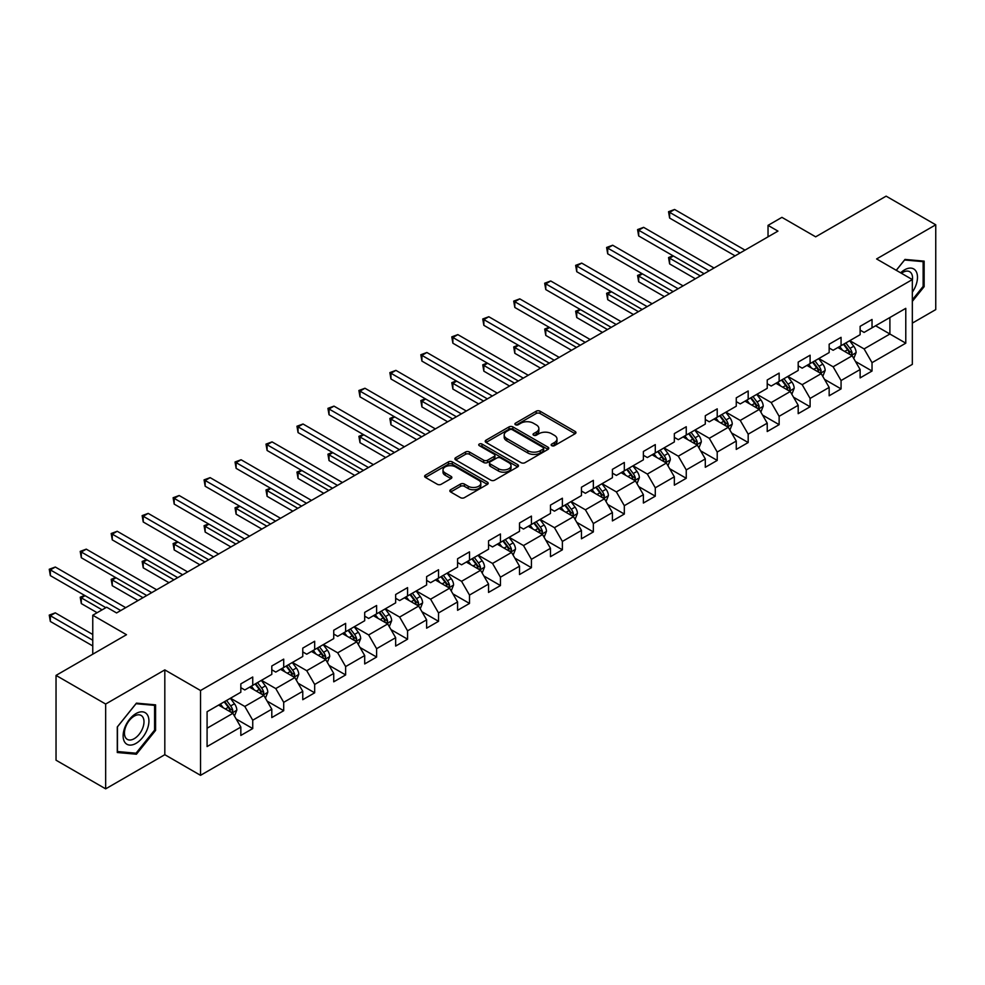 <?xml version="1.0" encoding="UTF-8"?>
<svg xmlns="http://www.w3.org/2000/svg" width="985" height="985" viewBox="0 0 985 985"><rect width="100%" height="100%" fill="white"/><g stroke="black" fill="none" stroke-linecap="round" stroke-linejoin="round"><path stroke-width="1.48" d="M551.723 445.663A1.933 1.108 0 0 0 554.457 445.663L575.154 433.708A2.758 1.588 0 0 0 575.966 432.587A2.758 1.588 0 0 0 575.154 431.467L540.088 411.213A2.758 1.588 0 0 0 536.185 411.213L515.487 423.168A1.933 1.108 0 0 0 514.921 423.956A1.933 1.108 0 0 0 515.487 424.744A1.933 1.108 0 0 0 518.221 424.744L520.893 423.193A8.816 5.085 0 0 1 533.365 423.193L536.283 424.88A8.816 5.085 0 0 1 538.869 428.475A8.816 5.085 0 0 1 536.283 432.083L533.611 433.622A1.933 1.108 0 0 0 533.045 434.41A1.933 1.108 0 0 0 533.611 435.198A1.933 1.108 0 0 0 536.332 435.198L539.017 433.659A8.816 5.085 0 0 1 551.477 433.659L554.407 435.345A8.816 5.085 0 0 1 556.993 438.941A8.816 5.085 0 0 1 554.407 442.536L551.723 444.087A1.933 1.108 0 0 0 551.157 444.875A1.933 1.108 0 0 0 551.723 445.663L551.723 444.087M450.662 489.73A2.758 1.588 0 0 0 449.849 490.85A2.758 1.588 0 0 0 450.662 491.983L460.5 497.659A2.758 1.588 0 0 0 464.391 497.659L487.378 484.386A2.758 1.588 0 0 0 488.191 483.266A2.758 1.588 0 0 0 487.378 482.133L452.312 461.891A2.758 1.588 0 0 0 448.421 461.891L425.421 475.164A2.758 1.588 0 0 0 424.621 476.284A2.758 1.588 0 0 0 425.421 477.417L437.315 484.275A2.758 1.588 0 0 0 441.206 484.275L451.044 478.587A2.758 1.588 0 0 0 451.856 477.466A2.758 1.588 0 0 0 451.044 476.346L445.158 472.935A7.375 4.26 0 0 1 442.991 469.931A7.375 4.26 0 0 1 447.547 466.004A7.375 4.26 0 0 1 455.575 466.927L478.661 480.249A7.375 4.26 0 0 1 480.828 483.266A7.375 4.26 0 0 1 476.272 487.193A7.375 4.26 0 0 1 468.244 486.27L464.391 484.054A2.758 1.588 0 0 0 460.5 484.054L450.662 489.73L450.662 491.983M912.332 323.129L935.75 309.598L935.75 224.802L886.131 196.15L815.666 236.831L781.918 217.353L768.029 225.368L777.953 231.106L116.575 612.941L106.651 607.216L92.762 615.231L92.762 654.2M105.666 704.041L105.666 788.85L164.815 754.695L164.815 669.899L105.666 704.041L56.034 675.402L126.499 634.709L92.762 615.231M164.815 669.899L200.534 690.522L912.332 279.58L912.332 364.376L200.534 775.33L200.534 690.522M935.75 224.802L876.601 258.944L912.332 279.58M521.09 462.679A2.758 1.588 0 0 0 524.98 462.679L547.98 449.406A2.758 1.588 0 0 0 548.78 448.273A2.758 1.588 0 0 0 547.98 447.153L512.902 426.911A2.758 1.588 0 0 0 509.011 426.911L486.024 440.184A2.758 1.588 0 0 0 485.211 441.305A2.758 1.588 0 0 0 486.024 442.425L521.09 462.679M480.064 446.082A1.933 1.108 0 0 1 482.022 446.353L482.022 444.063L517.679 464.649A2.758 1.588 0 0 1 518.492 465.77A2.758 1.588 0 0 1 517.679 466.89L494.692 480.163A2.758 1.588 0 0 1 490.789 480.163L455.723 459.921L465.56 454.282L465.56 451.992L455.723 457.668A2.758 1.588 0 0 0 454.91 458.801A2.758 1.588 0 0 0 455.723 459.921L455.723 457.668M465.56 454.282A2.758 1.588 0 0 1 469.463 454.282L469.463 451.992A2.758 1.588 0 0 0 465.56 451.992M469.463 451.992L483.684 460.204A2.758 1.588 0 0 0 487.575 460.204L494.101 456.437A2.758 1.588 0 0 0 494.913 455.304A2.758 1.588 0 0 0 494.101 454.183L479.301 445.639A1.933 1.108 0 0 1 478.735 444.851A1.933 1.108 0 0 1 479.929 443.816A1.933 1.108 0 0 1 482.022 444.063M105.666 788.85L56.034 760.198L56.034 675.402M236.166 719.001L252.739 728.568L252.739 720.207L271.798 709.2L271.798 717.572L283.705 710.69L283.705 702.33L302.764 691.322L302.764 699.695L314.671 692.812L314.671 684.452L333.73 673.445L333.73 681.817L345.637 674.934L345.637 666.574L364.696 655.567L364.696 663.939L376.602 657.057L376.602 648.696L395.662 637.701L395.662 646.062L407.568 639.191L407.568 630.819L426.616 619.824L426.616 628.184L438.534 621.313L438.534 612.941L457.582 601.946L457.582 610.306L469.5 603.436L469.5 595.063L488.548 584.068L488.548 592.428L500.454 585.558L500.454 577.185L519.514 566.19L519.514 574.55L531.42 567.68L531.42 559.308L550.48 548.313L550.48 556.673L562.386 549.802L562.386 541.43L581.446 530.435L581.446 538.795L593.352 531.925L593.352 523.552L612.411 512.557L612.411 520.917L624.318 514.047L624.318 505.674L643.377 494.679L643.377 503.039L655.284 496.169L655.284 487.797L674.343 476.802L674.343 485.162L686.25 478.291L686.25 469.919L705.297 458.924L705.297 467.284L717.215 460.414L717.215 452.041L736.263 441.046L736.263 449.406L748.181 442.536L748.181 434.176L767.229 423.168L767.229 431.529L779.135 424.658L779.135 416.298L798.195 405.291L798.195 413.663L810.101 406.78L810.101 398.42L829.161 387.413L829.161 395.785L841.067 388.903L841.067 380.542L860.127 369.535L860.127 377.908L872.033 371.025L872.033 362.665L905.781 343.174L905.781 308.342L889.898 317.515L889.898 334.013L905.781 343.174M252.739 728.568L240.832 735.45L240.832 727.078L207.084 746.568L207.084 711.724L240.832 692.246L240.832 683.873L252.739 677.003L252.739 685.363L271.798 674.368L271.798 665.995L283.705 659.125L283.705 667.485L302.764 656.49L302.764 648.118L314.671 641.247L314.671 649.607L333.73 638.612L333.73 630.24L345.637 623.37L345.637 631.742L364.696 620.735L364.696 612.375L376.602 605.492L376.602 613.864L395.662 602.857L395.662 594.497L407.568 587.614L407.568 595.987L426.616 584.979L426.616 576.619L438.534 569.736L438.534 578.109L457.582 567.101L457.582 558.741L469.5 551.859L469.5 560.231L488.548 549.224L488.548 540.863L500.454 533.981L500.454 542.353L519.514 531.346L519.514 522.986L531.42 516.103L531.42 524.476L550.48 513.468L550.48 505.108L562.386 498.225L562.386 506.598L581.446 495.59L581.446 487.23L593.352 480.348L593.352 488.72L612.411 477.713L612.411 469.352L624.318 462.47L624.318 470.842L643.377 459.835L643.377 451.475L655.284 444.592L655.284 452.965L674.343 441.957L674.343 433.597L686.25 426.727L686.25 435.087L705.297 424.079L705.297 415.719L717.215 408.849L717.215 417.209L736.263 406.202L736.263 397.841L748.181 390.971L748.181 399.331L767.229 388.336L767.229 379.964L779.135 373.093L779.135 381.454L798.195 370.458L798.195 362.086L810.101 355.216L810.101 363.576L829.161 352.581L829.161 344.208L841.067 337.338L841.067 345.698L860.127 334.703L860.127 326.331L872.033 319.46L872.033 327.82L905.781 308.342M249.562 687.198L263.857 695.447L244.797 706.454L230.515 698.205M240.832 687.665L244.797 689.956L252.739 685.363M244.797 706.454L252.739 720.207M263.857 695.447L271.798 709.2M280.528 669.32L294.823 677.582L275.763 688.577L261.481 680.327M271.798 669.788L275.763 672.078L283.705 667.485M275.763 688.577L283.705 702.33M294.823 677.582L302.764 691.322M311.494 651.442L325.789 659.704L306.729 670.699L292.447 662.449M302.764 651.91L306.729 654.2L314.671 649.607M306.729 670.699L314.671 684.452M325.789 659.704L333.73 673.445M342.46 633.564L356.755 641.826L337.695 652.821L323.4 644.572M333.73 634.032L337.695 636.322L345.637 631.742M337.695 652.821L345.637 666.574M356.755 641.826L364.696 655.567M373.426 615.687L387.721 623.948L368.661 634.943L354.366 626.694M364.696 616.154L368.661 618.445L376.602 613.864M368.661 634.943L376.602 648.696M387.721 623.948L395.662 637.701M404.392 597.821L418.687 606.071L399.627 617.066L385.332 608.816M395.662 598.277L399.627 600.567L407.568 595.987M399.627 617.066L407.568 630.819M418.687 606.071L426.616 619.824M435.358 579.943L449.64 588.193L430.593 599.188L416.298 590.938M426.616 580.399L430.593 582.689L438.534 578.109M430.593 599.188L438.534 612.941M449.64 588.193L457.582 601.946M466.324 562.066L480.606 570.315L461.559 581.31L447.264 573.061M457.582 562.521L461.559 564.811L469.5 560.231M461.559 581.31L469.5 595.063M480.606 570.315L488.548 584.068M497.277 544.188L511.572 552.437L492.525 563.432L478.23 555.183M488.548 544.643L492.525 546.934L500.454 542.353M492.525 563.432L500.454 577.185M511.572 552.437L519.514 566.19M528.243 526.31L542.538 534.559L523.491 545.555L509.196 537.305M519.514 526.766L523.491 529.056L531.42 524.476M523.491 545.555L531.42 559.308M542.538 534.559L550.48 548.313M559.209 508.432L573.504 516.682L554.444 527.677L540.162 519.427M550.48 508.888L554.444 511.178L562.386 506.598M554.444 527.677L562.386 541.43M573.504 516.682L581.446 530.435M590.175 490.555L604.47 498.804L585.41 509.799L571.128 501.55M581.446 491.01L585.41 493.3L593.352 488.72M585.41 509.799L593.352 523.552M604.47 498.804L612.411 512.557M621.141 472.677L635.436 480.926L616.376 491.921L602.081 483.672M612.411 473.132L616.376 475.423L624.318 470.842M616.376 491.921L624.318 505.674M635.436 480.926L643.377 494.679M652.107 454.799L666.402 463.048L647.342 474.056L633.047 465.794M643.377 455.255L647.342 457.545L655.284 452.965M647.342 474.056L655.284 487.797M666.402 463.048L674.343 476.802M683.073 436.921L697.368 445.171L678.308 456.178L664.013 447.916M674.343 437.377L678.308 439.667L686.25 435.087M678.308 456.178L686.25 469.919M697.368 445.171L705.297 458.924M714.039 419.044L728.321 427.293L709.274 438.3L694.979 430.039M705.297 419.499L709.274 421.789L717.215 417.209M709.274 438.3L717.215 452.041M728.321 427.293L736.263 441.046M745.005 401.166L759.287 409.415L740.24 420.423L725.945 412.161M736.263 401.621L740.24 403.912L748.181 399.331M740.24 420.423L748.181 434.176M759.287 409.415L767.229 423.168M775.971 383.288L790.253 391.537L771.206 402.545L756.911 394.296M767.229 383.744L771.206 386.034L779.135 381.454M771.206 402.545L779.135 416.298M790.253 391.537L798.195 405.291M806.924 365.41L821.219 373.66L802.172 384.667L787.877 376.418M798.195 365.866L802.172 368.156L810.101 363.576M802.172 384.667L810.101 398.42M821.219 373.66L829.161 387.413M837.89 347.533L852.185 355.782L833.125 366.789L818.843 358.54M829.161 347.988L833.125 350.278L841.067 345.698M833.125 366.789L841.067 380.542M852.185 355.782L860.127 369.535M875.603 325.764L889.898 334.013L864.091 348.912L849.809 340.662M860.127 330.11L864.091 332.413L872.033 327.82M864.091 348.912L872.033 362.665M164.815 754.695L200.534 775.33M768.029 225.368L768.029 236.831M207.084 728.223L232.891 713.325L218.596 705.075M232.891 713.325L240.832 727.078M855.46 361.458L872.033 371.025M824.494 379.336L841.067 388.903M793.528 397.214L810.101 406.78M762.562 415.091L779.135 424.658M731.596 432.969L748.181 442.536M700.643 450.847L717.215 460.414M669.677 468.725L686.25 478.291M638.711 486.602L655.284 496.169M607.745 504.48L624.318 514.047M576.779 522.358L593.352 531.925M545.813 540.236L562.386 549.802M514.847 558.113L531.42 567.68M483.881 575.979L500.454 585.558M452.915 593.856L469.5 603.436M421.962 611.734L438.534 621.313M390.996 629.612L407.568 639.191M360.03 647.49L376.602 657.057M329.064 665.367L345.637 674.934M298.098 683.245L314.671 692.812M267.132 701.123L283.705 710.69M912.332 301.361L924.139 286.672L924.139 261.136L904.981 259.424L896.251 270.296M117.277 752.515L136.422 754.227L155.581 730.402L155.581 704.854L136.422 703.142L117.277 726.979L117.277 752.515M923.142 286.106L924.139 286.672M154.583 729.823L155.581 730.402M134.403 753.057L136.422 754.227M552.499 445.934L554.407 444.838A8.816 5.085 0 0 0 556.993 441.231L556.993 438.941M538.869 428.475L538.869 430.777A8.816 5.085 0 0 1 536.283 434.373L534.375 435.469M575.117 433.732L540.088 413.503A2.758 1.588 0 0 0 536.185 413.503L516.263 425.015M547.98 447.153L547.98 449.406L512.902 429.201A2.758 1.588 0 0 0 509.011 429.201L486.061 442.45L486.024 440.184M543.104 449.062A1.933 1.108 0 0 0 543.671 448.273A1.933 1.108 0 0 0 543.104 447.486L512.323 429.719A1.933 1.108 0 0 0 509.59 429.719L506.77 431.344A8.816 5.085 0 0 0 504.185 434.951A8.816 5.085 0 0 0 506.77 438.547L527.812 450.699A8.816 5.085 0 0 0 540.285 450.699L543.104 449.062L543.104 451.352A1.933 1.108 0 0 0 543.671 450.564L543.671 448.273M504.185 434.951L504.185 437.241A8.816 5.085 0 0 0 506.77 440.837L506.77 438.547M543.104 451.352L540.285 452.989A8.816 5.085 0 0 1 527.812 452.989L506.77 440.837M469.463 454.282L483.684 462.494A2.758 1.588 0 0 0 487.575 462.494L494.101 458.727A2.758 1.588 0 0 0 494.913 457.594L494.913 455.304M482.022 446.353L517.642 466.915M498.435 468.725A7.375 4.26 0 0 0 506.475 469.648A7.375 4.26 0 0 0 511.018 465.708A7.375 4.26 0 0 0 508.863 462.704L500.725 458.013A2.758 1.588 0 0 0 496.834 458.013L490.308 461.78A2.758 1.588 0 0 0 489.496 462.901A2.758 1.588 0 0 0 490.308 464.021L498.435 468.725L498.435 471.015A7.375 4.26 0 0 0 506.475 471.938A7.375 4.26 0 0 0 511.018 468.01L511.018 465.708M489.496 462.901L489.496 465.191A2.758 1.588 0 0 0 490.308 466.311L490.308 464.021M498.435 471.015L490.308 466.311M480.828 483.266L480.828 485.556A7.375 4.26 0 0 1 476.272 489.483A7.375 4.26 0 0 1 468.244 488.56L464.391 486.344A2.758 1.588 0 0 0 460.5 486.344L450.699 491.995M442.991 469.931L442.991 472.221A7.375 4.26 0 0 0 445.158 475.238L445.158 472.935M451.007 478.612L445.158 475.238M487.341 484.411L452.312 464.181A2.758 1.588 0 0 0 448.421 464.181L425.458 477.429M853.749 358.503L856.113 352.556A7.437 4.297 -120 0 0 853.736 346.215L849.649 340.748M842.507 350.192L839.725 346.474M673.408 256.001L669.628 258.181L669.628 263.918L695.373 278.78M851.04 355.117L852.099 352.876A7.437 4.297 -120 0 0 849.969 348.394L845.869 342.928M844.01 343.999L848.553 350.069A3.792 2.192 60 0 1 849.242 351.226L852.099 352.876M843.492 344.307L847.592 349.773A7.437 4.297 60 0 1 849.723 354.243M669.628 263.918L668.544 257.553L700.335 275.911M668.544 257.553L672.964 255.755M740.043 252.985L669.628 212.341L674.59 209.473L745.005 250.128M735.081 255.854L669.628 218.067L669.628 212.341L668.544 211.713L674.59 209.473M669.628 218.067L668.544 211.713M912.332 292.188A18.247 10.54 120 0 0 915.755 285.736A18.247 10.54 120 0 0 914.622 269.582A18.247 10.54 120 0 0 900.635 272.833M921.911 260.939L923.142 261.653L923.142 286.389L912.332 299.846M896.288 270.321L904.587 259.991L923.142 261.653M912.332 280.54A13.815 7.979 120 0 0 909.684 271.725A13.815 7.979 120 0 0 901.435 273.288M136.029 743.355A18.247 10.54 120 0 0 148.932 721.008A18.247 10.54 120 0 0 136.029 713.559A18.247 10.54 120 0 0 123.125 735.906A18.247 10.54 120 0 0 136.029 743.355M134.219 738.688A13.815 7.979 120 0 0 143.244 726.524A13.815 7.979 120 0 0 141.126 715.442A13.815 7.979 120 0 0 134.219 716.132A13.815 7.979 120 0 0 125.194 728.309A13.815 7.979 120 0 0 127.311 739.378A13.815 7.979 120 0 0 134.219 738.688M117.474 726.795L136.029 703.709L154.583 705.371L154.583 730.119L136.029 753.205L117.474 751.543L117.474 726.795M153.364 704.657L154.583 705.371M822.783 376.381L825.147 370.434A7.437 4.297 -120 0 0 822.77 364.093L818.683 358.626M811.541 368.07L808.759 364.351M642.442 273.879L638.674 276.059L638.674 281.784L664.407 296.657M820.074 372.995L821.133 370.742A7.437 4.297 -120 0 0 819.003 366.272L814.903 360.805M813.044 361.877L817.587 367.947A3.792 2.192 60 0 1 818.276 369.104L821.133 370.742M812.526 362.185L816.627 367.651A7.437 4.297 60 0 1 818.757 372.121M638.674 281.784L637.578 275.431L669.369 293.789M637.578 275.431L641.998 273.633M791.829 394.259L794.181 388.312A7.437 4.297 -120 0 0 791.817 381.971L787.717 376.504M780.576 385.948L777.793 382.229M611.476 291.757L607.708 293.936L607.708 299.662L633.453 314.535M789.108 390.873L790.167 388.619A7.437 4.297 -120 0 0 788.037 384.15L783.949 378.683M782.078 379.754L786.621 385.825A3.792 2.192 60 0 1 787.311 386.982L790.167 388.619M781.561 380.062L785.661 385.529A7.437 4.297 60 0 1 787.791 389.998M607.708 299.662L606.612 293.308L638.415 311.666M606.612 293.308L611.045 291.511M709.077 270.863L638.674 230.219L643.636 227.35L714.039 268.006M704.115 273.731L638.674 235.944L638.674 230.219L637.578 229.591L643.636 227.35M638.674 235.944L637.578 229.591M678.111 288.74L607.708 248.097L612.67 245.228L683.073 285.884M673.149 291.609L607.708 253.822L607.708 248.097L606.612 247.469L612.67 245.228M607.708 253.822L606.612 247.469M760.863 412.136L763.215 406.189A7.437 4.297 -120 0 0 760.851 399.848L756.751 394.382M749.61 403.825L746.827 400.107M580.51 309.635L576.742 311.814L576.742 317.539L602.488 332.413M758.142 408.75L759.201 406.497A7.437 4.297 -120 0 0 757.071 402.028L752.983 396.561M751.112 397.632L755.655 403.702A3.792 2.192 60 0 1 756.345 404.847L759.201 406.497M750.595 397.94L754.695 403.407A7.437 4.297 60 0 1 756.825 407.876M576.742 317.539L575.646 311.186L607.449 329.544M575.646 311.186L580.079 309.388M729.897 430.014L732.261 424.067A7.437 4.297 -120 0 0 729.885 417.726L725.785 412.259M718.644 421.703L715.861 417.985M549.544 327.512L545.776 329.692L545.776 335.417L571.522 350.278M727.176 426.628L728.235 424.375A7.437 4.297 -120 0 0 726.105 419.906L722.017 414.439M720.146 415.51L724.701 421.58A3.792 2.192 60 0 1 725.379 422.725L728.235 424.375M719.629 415.805L723.729 421.285A7.437 4.297 60 0 1 725.859 425.754M545.776 335.417L544.68 329.064L576.484 347.422M544.68 329.064L549.113 327.266M698.931 447.892L701.295 441.945A7.437 4.297 -120 0 0 698.919 435.604L694.819 430.137M687.678 439.581L684.895 435.863M518.578 345.39L514.81 347.57L514.81 353.295L540.556 368.156M696.21 444.506L697.282 442.253A7.437 4.297 -120 0 0 695.151 437.783L691.051 432.316M689.192 433.388L693.736 439.458A3.792 2.192 60 0 1 694.425 440.603L697.282 442.253M688.663 433.683L692.763 439.162A7.437 4.297 60 0 1 694.893 443.632M514.81 353.295L513.714 346.942L545.518 365.3M513.714 346.942L518.147 345.144M647.145 306.618L576.742 265.975L581.704 263.106L652.107 303.762M642.183 309.487L576.742 271.7L576.742 265.975L575.646 265.347L581.704 263.106M576.742 271.7L575.646 265.347M616.179 324.496L545.776 283.852L550.738 280.984L621.141 321.639M611.217 327.365L545.776 289.578L545.776 283.852L544.68 283.224L550.738 280.984M545.776 289.578L544.68 283.224M585.213 342.374L514.81 301.73L519.772 298.861L590.175 339.517M580.251 345.242L514.81 307.455L514.81 301.73L513.714 301.102L519.772 298.861M514.81 307.455L513.714 301.102M667.965 465.77L670.329 459.81A7.437 4.297 -120 0 0 667.953 453.482L663.853 448.015M656.712 457.459L653.929 453.74M487.612 363.268L483.844 365.447L483.844 371.173L509.59 386.034M665.244 462.384L666.316 460.13A7.437 4.297 -120 0 0 664.186 455.661L660.085 450.194M658.226 451.265L662.77 457.335A3.792 2.192 60 0 1 663.459 458.481L666.316 460.13M657.709 451.561L661.797 457.04A7.437 4.297 60 0 1 663.927 461.509M483.844 371.173L482.748 364.819L514.552 383.177M482.748 364.819L487.181 363.022M554.247 360.251L483.844 319.608L488.806 316.739L559.209 357.395M549.285 363.12L483.844 325.333L483.844 319.608L482.748 318.98L488.806 316.739M483.844 325.333L482.748 318.98M637 483.647L639.363 477.688A7.437 4.297 -120 0 0 636.987 471.359L632.887 465.893M625.746 475.336L622.963 471.618M456.658 381.146L452.878 383.325L452.878 389.05L478.624 403.912M634.278 480.261L635.35 478.008A7.437 4.297 -120 0 0 633.22 473.539L629.119 468.072M627.26 469.143L631.804 475.213A3.792 2.192 60 0 1 632.493 476.358L635.35 478.008M626.743 469.439L630.831 474.918A7.437 4.297 60 0 1 632.961 479.387M452.878 389.05L451.795 382.697L483.586 401.055M451.795 382.697L456.215 380.899M523.281 378.129L452.878 337.486L457.84 334.617L528.243 375.26M518.319 380.998L452.878 343.211L452.878 337.486L451.795 336.858L457.84 334.617M452.878 343.211L451.795 336.858M606.034 501.525L608.398 495.566A7.437 4.297 -120 0 0 606.021 489.237L601.921 483.77M594.78 493.214L591.997 489.496M425.692 399.023L421.912 401.203L421.912 406.928L447.658 421.789M603.312 498.139L604.384 495.886A7.437 4.297 -120 0 0 602.254 491.416L598.154 485.95M596.294 487.021L600.838 493.091A3.792 2.192 60 0 1 601.527 494.236L604.384 495.886M595.777 487.316L599.865 492.783A7.437 4.297 60 0 1 601.995 497.265M421.912 406.928L420.829 400.575L452.62 418.933M420.829 400.575L425.249 398.765M492.315 396.007L421.912 355.363L426.874 352.495L497.29 393.138M487.353 398.876L421.912 361.089L421.912 355.363L420.829 354.735L426.874 352.495M421.912 361.089L420.829 354.735M575.068 519.39L577.432 513.444A7.437 4.297 -120 0 0 575.055 507.115L570.968 501.648M563.826 511.092L561.044 507.373M394.726 416.901L390.946 419.081L390.946 424.806L416.692 439.667M572.359 516.017L573.418 513.764A7.437 4.297 -120 0 0 571.288 509.294L567.188 503.827M565.328 504.899L569.872 510.969A3.792 2.192 60 0 1 570.561 512.114L573.418 513.764M564.811 505.194L568.911 510.661A7.437 4.297 60 0 1 571.041 515.143M390.946 424.806L389.863 418.453L421.654 436.811M389.863 418.453L394.283 416.643M461.362 413.885L390.946 373.241L395.908 370.372L466.324 411.016M456.4 416.754L390.946 378.966L390.946 373.241L389.863 372.613L395.908 370.372M390.946 378.966L389.863 372.613M544.102 537.268L546.466 531.321A7.437 4.297 -120 0 0 544.089 524.993L540.002 519.526M532.86 528.97L530.078 525.251M363.76 434.779L359.993 436.958L359.993 442.684L385.726 457.545M541.393 533.895L542.452 531.641A7.437 4.297 -120 0 0 540.322 527.172L536.222 521.705M534.362 522.776L538.906 528.846A3.792 2.192 60 0 1 539.595 529.992L542.452 531.641M533.845 523.072L537.945 528.539A7.437 4.297 60 0 1 540.075 533.02M359.993 442.684L358.897 436.33L390.688 454.688M358.897 436.33L363.317 434.52M430.396 431.762L359.993 391.119L364.955 388.25L435.358 428.894M425.434 434.631L359.993 396.844L359.993 391.119L358.897 390.491L364.955 388.25M359.993 396.844L358.897 390.491M513.148 555.146L515.5 549.199A7.437 4.297 -120 0 0 513.136 542.87L509.036 537.404M501.894 546.847L499.112 543.129M332.795 452.657L329.027 454.836L329.027 460.561L354.772 475.423M510.427 551.772L511.486 549.519A7.437 4.297 -120 0 0 509.356 545.05L505.268 539.583M503.397 540.654L507.94 546.724A3.792 2.192 60 0 1 508.629 547.869L511.486 549.519M502.879 540.95L506.979 546.416A7.437 4.297 60 0 1 509.11 550.898M329.027 460.561L327.931 454.196L359.734 472.554M327.931 454.196L332.364 452.398M399.43 449.64L329.027 408.997L333.989 406.128L404.392 446.771M394.468 452.509L329.027 414.722L329.027 408.997L327.931 408.356L333.989 406.128M329.027 414.722L327.931 408.356M482.182 573.024L484.534 567.077A7.437 4.297 -120 0 0 482.17 560.748L478.07 555.281M470.928 564.725L468.146 561.007M301.829 470.535L298.061 472.714L298.061 478.439L323.806 493.3M479.461 569.65L480.52 567.397A7.437 4.297 -120 0 0 478.39 562.928L474.302 557.448M472.431 558.532L476.974 564.602A3.792 2.192 60 0 1 477.663 565.747L480.52 567.397M471.913 558.827L476.014 564.294A7.437 4.297 60 0 1 478.144 568.776M298.061 478.439L296.965 472.074L328.768 490.431M296.965 472.074L301.398 470.276M368.464 467.518L298.061 426.874L303.023 424.006L373.426 464.649M363.502 470.387L298.061 432.6L298.061 426.874L296.965 426.234L303.023 424.006M298.061 432.6L296.965 426.234M451.216 590.901L453.58 584.955A7.437 4.297 -120 0 0 451.204 578.626L447.104 573.159M439.963 582.603L437.18 578.885M270.863 488.412L267.095 490.592L267.095 496.317L292.841 511.178M448.495 587.528L449.554 585.275A7.437 4.297 -120 0 0 447.424 580.805L443.336 575.326M441.465 576.41L446.02 582.48A3.792 2.192 60 0 1 446.697 583.625L449.554 585.275M440.948 576.705L445.048 582.172A7.437 4.297 60 0 1 447.178 586.654M267.095 496.317L265.999 489.951L297.802 508.309M265.999 489.951L270.432 488.154M337.498 485.396L267.095 444.752L272.057 441.883L342.46 482.527M332.536 488.264L267.095 450.477L267.095 444.752L265.999 444.112L272.057 441.883M267.095 450.477L265.999 444.112M420.25 608.779L422.614 602.832A7.437 4.297 -120 0 0 420.238 596.504L416.138 591.037M408.997 600.481L406.214 596.762M239.897 506.29L236.129 508.469L236.129 514.195L261.875 529.056M417.529 605.406L418.6 603.152A7.437 4.297 -120 0 0 416.47 598.683L412.37 593.204M410.511 594.287L415.054 600.357A3.792 2.192 60 0 1 415.744 601.503L418.6 603.152M409.982 594.583L414.082 600.05A7.437 4.297 60 0 1 416.212 604.531M236.129 514.195L235.033 507.829L266.837 526.187M235.033 507.829L239.466 506.031M306.532 503.273L236.129 462.63L241.091 459.761L311.494 500.405M301.57 506.142L236.129 468.355L236.129 462.63L235.033 461.99L241.091 459.761M236.129 468.355L235.033 461.99M389.284 626.657L391.648 620.71A7.437 4.297 -120 0 0 389.272 614.381L385.172 608.902M378.031 618.358L375.248 614.64M208.931 524.168L205.163 526.347L205.163 532.072L230.909 546.934M386.563 623.283L387.634 621.03A7.437 4.297 -120 0 0 385.504 616.561L381.404 611.082M379.545 612.165L384.088 618.223A3.792 2.192 60 0 1 384.778 619.38L387.634 621.03M379.028 612.461L383.116 617.927A7.437 4.297 60 0 1 385.246 622.409M205.163 532.072L204.067 525.707L235.871 544.065M204.067 525.707L208.5 523.909M275.566 521.151L205.163 480.495L210.125 477.639L280.528 518.282M270.604 524.02L205.163 486.233L205.163 480.495L204.067 479.867L210.125 477.639M205.163 486.233L204.067 479.867M358.318 644.535L360.682 638.588A7.437 4.297 -120 0 0 358.306 632.259L354.206 626.78M347.065 636.236L344.282 632.518M177.977 542.045L174.197 544.212L174.197 549.95L199.943 564.811M355.597 641.161L356.668 638.908A7.437 4.297 -120 0 0 354.538 634.426L350.438 628.959M348.579 630.043L353.123 636.101A3.792 2.192 60 0 1 353.812 637.258L356.668 638.908M348.062 630.338L352.15 635.805A7.437 4.297 60 0 1 354.28 640.287M174.197 549.95L173.114 543.585L204.905 561.942M173.114 543.585L177.534 541.787M244.6 539.029L174.197 498.373L179.159 495.517L249.562 536.16M239.638 541.885L174.197 504.111L174.197 498.373L173.114 497.745L179.159 495.517M174.197 504.111L173.114 497.745M327.352 662.413L329.716 656.466A7.437 4.297 -120 0 0 327.34 650.137L323.24 644.658M316.099 654.102L313.316 650.395M147.011 559.923L143.231 562.09L143.231 567.828L168.977 582.689M324.631 659.039L325.703 656.786A7.437 4.297 -120 0 0 323.572 652.304L319.472 646.837M317.613 647.921L322.157 653.978A3.792 2.192 60 0 1 322.846 655.136L325.703 656.786M317.096 648.216L321.184 653.683A7.437 4.297 60 0 1 323.314 658.152M143.231 567.828L142.148 561.462L173.939 579.82M142.148 561.462L146.568 559.665M213.634 556.907L143.231 516.251L148.193 513.394L218.596 554.038M208.672 559.763L143.231 521.988L143.231 516.251L142.148 515.623L148.193 513.394M143.231 521.988L142.148 515.623M296.387 680.29L298.75 674.343A7.437 4.297 -120 0 0 296.374 668.015L292.286 662.536M285.145 671.979L282.363 668.273M116.045 577.801L112.265 579.968L112.265 585.706L138.011 600.567M293.678 676.917L294.737 674.663A7.437 4.297 -120 0 0 292.607 670.182L288.506 664.715M286.647 665.798L291.191 671.856A3.792 2.192 60 0 1 291.88 673.014L294.737 674.663M286.13 666.094L290.23 671.561A7.437 4.297 60 0 1 292.36 676.03M112.265 585.706L111.182 579.34L142.973 597.698M111.182 579.34L115.602 577.542M182.681 574.784L112.265 534.129L117.227 531.272L187.643 571.916M177.719 577.641L112.265 539.866L112.265 534.129L111.182 533.501L117.227 531.272M112.265 539.866L111.182 533.501M265.421 698.168L267.785 692.221A7.437 4.297 -120 0 0 265.408 685.88L261.32 680.413M254.179 689.857L251.397 686.151M85.079 595.666L81.312 597.846L81.312 603.583L97.121 612.707M262.712 694.782L263.771 692.541A7.437 4.297 -120 0 0 261.641 688.059L257.541 682.593M255.681 683.676L260.225 689.734A3.792 2.192 60 0 1 260.914 690.891L263.771 692.541M255.164 683.972L259.264 689.438A7.437 4.297 60 0 1 261.394 693.908M81.312 603.583L80.216 597.218L102.083 609.85M80.216 597.218L84.636 595.42M151.715 592.662L81.312 552.006L86.274 549.15L156.677 589.793M146.753 595.519L81.312 557.744L81.312 552.006L80.216 551.378L86.274 549.15M81.312 557.744L80.216 551.378M234.467 716.046L236.819 710.099A7.437 4.297 -120 0 0 234.455 703.758L230.355 698.291M223.213 707.735L220.431 704.029M92.762 634.488L55.308 612.867L50.346 615.723L50.346 621.461L92.762 645.951M231.746 712.66L232.805 710.419A7.437 4.297 -120 0 0 230.675 705.937L226.587 700.47M224.715 701.554L229.259 707.612A3.792 2.192 60 0 1 229.948 708.769L232.805 710.419M224.198 701.849L228.298 707.316A7.437 4.297 60 0 1 230.428 711.786M50.346 621.461L49.25 615.096L92.762 640.213M49.25 615.096L55.308 612.867M120.749 610.54L50.346 569.884L55.308 567.028L125.711 607.671M105.863 607.671L50.346 575.622L50.346 569.884L49.25 569.256L55.308 567.028M50.346 575.622L49.25 569.256M554.407 444.838L554.407 442.536M533.611 435.198L533.611 433.622M536.283 434.373L536.283 432.083M515.487 424.744L515.487 423.168M536.185 413.503L536.185 411.213M540.088 413.503L540.088 411.213M575.154 433.708L575.154 431.467M509.011 429.201L509.011 426.911M512.902 429.201L512.902 426.911M527.812 452.989L527.812 450.699M540.285 452.989L540.285 450.699M483.684 462.494L483.684 460.204M487.575 462.494L487.575 460.204M494.101 458.727L494.101 456.437M517.679 466.89L517.679 464.649M460.5 486.344L460.5 484.054M464.391 486.344L464.391 484.054M468.244 488.56L468.244 486.27M451.044 478.587L451.044 476.346M425.421 477.417L425.421 475.164M448.421 464.181L448.421 461.891M452.312 464.181L452.312 461.891M487.378 484.386L487.378 482.133M851.446 355.363L856.063 352.692M849.969 348.394L853.736 346.215M844.674 351.448L847.592 349.773M820.48 373.241L825.098 370.569M819.003 366.272L822.77 364.093M813.708 369.326L816.627 367.651M789.527 391.119L794.132 388.447M788.037 384.15L791.817 381.971M782.755 387.204L785.661 385.529M758.561 408.997L763.178 406.325M757.071 402.028L760.851 399.848M751.789 405.081L754.695 403.407M727.595 426.874L732.212 424.203M726.105 419.906L729.885 417.726M720.823 422.959L723.729 421.285M696.629 444.752L701.246 442.08M695.151 437.783L698.919 435.604M689.857 440.837L692.763 439.162M665.663 462.63L670.28 459.958M664.186 455.661L667.953 453.482M658.891 458.714L661.797 457.04M634.697 480.508L639.314 477.836M633.22 473.539L636.987 471.359M627.925 476.592L630.831 474.918M603.731 498.373L608.348 495.714M602.254 491.416L606.021 489.237M596.959 494.47L599.865 492.783M572.765 516.251L577.382 513.591M571.288 509.294L575.055 507.115M565.993 512.348L568.911 510.661M541.799 534.129L546.416 531.469M540.322 527.172L544.089 524.993M535.027 530.226L537.945 528.539M510.846 552.006L515.45 549.347M509.356 545.05L513.136 542.87M504.074 548.103L506.979 546.416M479.88 569.884L484.497 567.225M478.39 562.928L482.17 560.748M473.108 565.981L476.014 564.294M448.914 587.762L453.531 585.102M447.424 580.805L451.204 578.626M442.142 583.859L445.048 582.172M417.948 605.64L422.565 602.98M416.47 598.683L420.238 596.504M411.176 601.736L414.082 600.05M386.982 623.517L391.599 620.858M385.504 616.561L389.272 614.381M380.21 619.614L383.116 617.927M356.016 641.395L360.633 638.736M354.538 634.426L358.306 632.259M349.244 637.492L352.15 635.805M325.05 659.273L329.667 656.613M323.572 652.304L327.34 650.137M318.278 655.37L321.184 653.683M294.084 677.151L298.701 674.491M292.607 670.182L296.374 668.015M287.312 673.235L290.23 671.561M263.118 695.028L267.735 692.369M261.641 688.059L265.408 685.88M256.346 691.113L259.264 689.438M232.165 712.906L236.769 710.247M230.675 705.937L234.455 703.758M225.393 708.991L228.298 707.316"/></g></svg>
